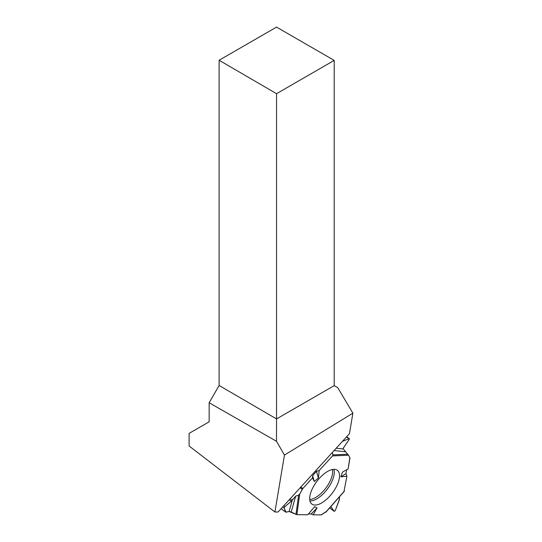 <?xml version="1.0" encoding="UTF-8"?>
<svg xmlns="http://www.w3.org/2000/svg" width="542" height="542" viewBox="0 0 542 542"><rect width="100%" height="100%" fill="white"/><g stroke="black" fill="none" stroke-linecap="round" stroke-linejoin="round"><path stroke-width="0.81" d="M313.161 514.825L321.108 514.9A1.714 0.786 -52.9 0 0 321.677 514.71L326.399 511.445L321.108 514.9L313.161 514.825L311.169 514.019L308.513 513.891L311.169 514.019L313.161 514.825L317.043 507.915L311.169 514.019M283.744 505.801L284.909 506.682L291.237 501.255L295.668 496.154L291.21 512.034L296.887 514.676L307.761 514.778L314.631 506.702L317.043 507.915M291.21 512.034L289.103 511.499L292.511 499.358M281.156 508.647L285.736 512.156L289.103 511.499M346.894 476.255L345.932 473.661L346.792 469.677L345.932 473.661L346.894 476.255L343.987 491.492L346.894 476.255L340.789 476.852L342.463 472.129L348.12 468.932L349.922 458.146A1.714 0.786 -52.9 0 0 349.868 457.617L348.506 455.205L332.517 455.91L319.177 470.558L316.447 471.262L312.653 475.768L312.551 477.834L302.802 488.538A1.714 0.786 -52.9 0 0 302.287 489.263L300.227 487.705M339.461 499.135L339.455 496.811L339.299 499.948L335.268 510.618L334.157 511.289L330.85 506.58L334.231 511.363L335.268 510.618L339.461 499.135M307.761 514.778L296.887 514.676L289.103 511.499L285.925 512.183L284.184 508.037L284.909 506.682L291.237 501.255L295.668 496.154L298.608 495.171L299.719 494.026L302.802 488.538L312.551 477.834L312.653 475.768L316.447 471.262L319.177 470.558L332.517 455.91L332.856 454.88L332.3 452.495L332.856 454.88L332.517 455.91M295.668 496.154L298.608 495.171L299.719 494.026L302.287 489.263M285.668 512.061L284.184 508.037L282.721 506.926M346.684 436.71L349.36 438.735L349.244 439.433L342.991 448.573L348.506 455.205M348.12 468.932L349.868 457.617L348.506 455.205L342.991 448.573L349.244 439.433L348.858 438.749L342.388 441.418L348.858 438.749L346.474 436.94M309.902 496.032A21.158 9.695 127.1 0 0 311.562 503.836A21.158 9.695 127.1 0 0 332.341 493.051A21.158 9.695 127.1 0 0 337.097 470.131A21.158 9.695 127.1 0 0 321.602 476.032A21.158 9.695 127.1 0 0 309.902 496.032M345.932 473.661L340.789 476.852M312.551 477.834L314.326 481.547L318.405 478.037L319.177 470.558M316.447 471.262L318.405 478.037M312.653 475.768L314.326 481.547M284.909 506.682L284.184 508.037M349.36 438.735L348.858 438.749M352.883 413.173L349.454 433.668L278.08 512.021L274.916 511.987L189.117 445.998L189.117 433.383L209.151 421.812L209.151 402.747L276.495 441.29L284.448 455.063L352.883 413.173L337.774 387.693L334.211 385.633L334.211 60.399L276.535 93.691L219.117 60.25L276.535 27.1L334.211 60.399M274.916 511.987L284.448 455.063M276.535 93.691L276.535 418.925L334.211 385.633M219.117 60.25L219.117 385.484L276.535 418.925L276.495 441.29M219.117 385.484L209.151 402.747M329.685 507.901L334.157 511.289M332.402 469.528A20.061 9.194 -52.9 0 1 325.817 488.105A20.061 9.194 -52.9 0 1 309.712 499.48M300.83 487.048L302.802 488.538M289.252 499.751L291.237 501.255M290.16 498.755L292.063 500.198M333.838 469.352A20.671 9.478 -52.9 0 1 327.26 489.202A20.671 9.478 -52.9 0 1 309.929 500.91M344.421 491.005L325.606 512.353M296.887 514.676L299.719 494.026M295.966 514.399L298.608 495.171M332.856 454.88L347.747 454.223M345.383 451.777L334.075 450.544M336.182 448.227L343.228 448.993M285.736 512.156L281.129 508.667M344.272 491.35L326.148 511.912M329.672 507.915L334.231 511.363"/></g></svg>

